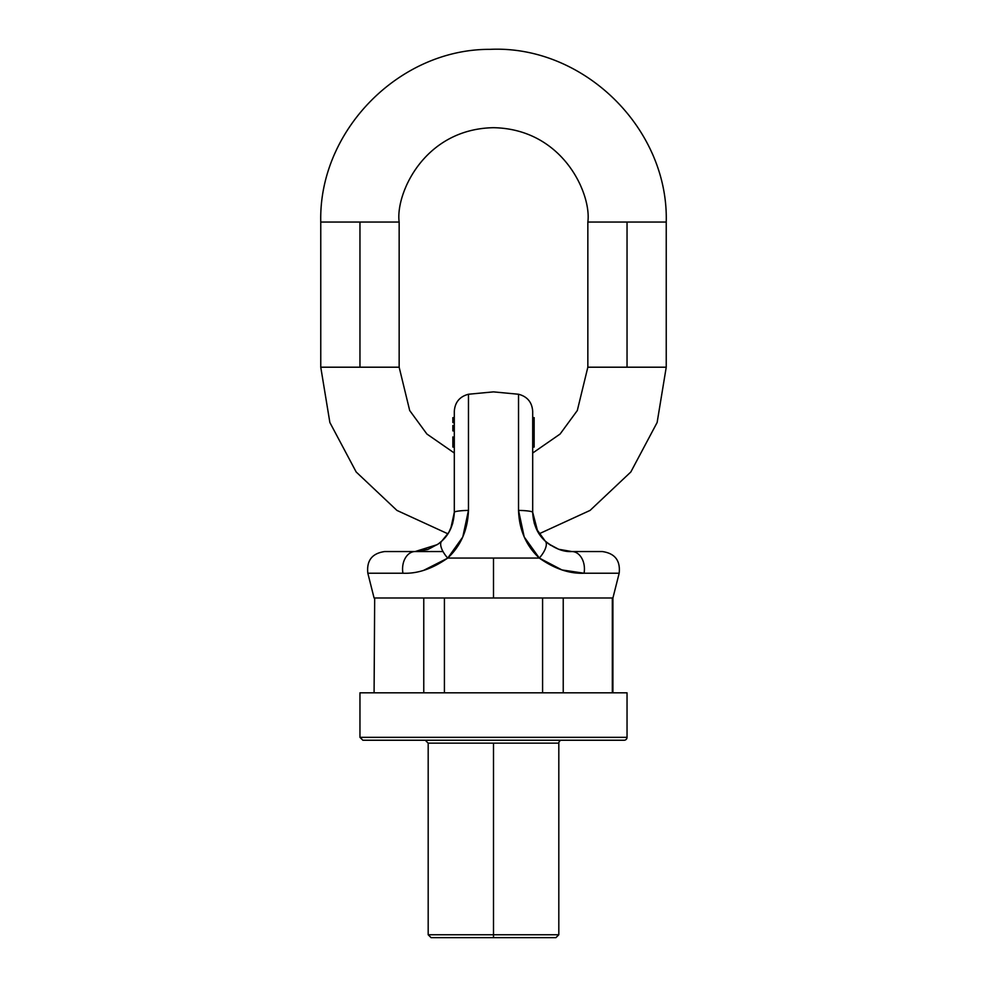 <?xml version="1.0" encoding="UTF-8"?>
<svg xmlns="http://www.w3.org/2000/svg" width="987" height="987" viewBox="0 0 987 987"><rect width="100%" height="100%" fill="white"/><g stroke="black" fill="none" stroke-linecap="round" stroke-linejoin="round"><path stroke-width="1.48" d="M624.142 740.238A2.899 2.899 0 0 0 627.041 737.338A2.899 2.899 0 0 1 624.142 740.238L362.858 740.238L624.142 740.238L362.858 740.238L359.959 737.338L359.959 692.825L627.041 692.825L359.959 692.825L627.041 692.825L627.041 737.338L359.959 737.338L627.041 737.338L627.041 692.825M444.409 597.999L423.768 597.999L423.768 692.825L423.768 597.999L444.409 597.999L444.409 692.825L444.409 597.999M563.232 597.999L542.591 597.999L542.591 692.825L542.591 597.999L563.232 597.999L563.232 692.825L563.232 597.999M612.322 597.999L612.322 692.825L612.915 597.999L374.085 597.999L367.83 573.225L402.943 573.225L367.83 573.225C366.473 560.554 372.111 553.325 384.72 551.548L415.12 551.548L427.408 549.574M374.678 597.999L374.085 692.825M428.185 743.149L428.185 934.751L431.085 937.65L555.915 937.65L558.815 934.751L558.815 743.149A2.899 2.899 0 0 1 561.726 740.238A2.899 2.899 0 0 0 558.815 743.149L428.185 743.149L558.815 743.149L493.5 743.149L493.5 934.751L428.185 934.751L558.815 934.751L493.5 934.751L493.5 743.149L428.185 743.149L425.274 740.238M559.592 549.574L571.88 551.548A17.421 12.547 90 0 1 584.057 573.225L619.17 573.225L584.057 573.225C569.425 573.842 554.509 568.783 539.309 558.062L447.691 558.062L539.309 558.062L524.208 536.965L518.533 510.39L518.533 394.245L493.5 391.876L468.467 394.245L468.467 510.39L462.78 537.002L447.95 557.828M493.5 391.876L518.533 394.245C527.342 396.577 532.055 402.277 532.696 411.357L532.696 512.352L537.73 531.574M493.5 558.062L493.5 597.999L612.915 597.999L374.085 597.999L493.5 597.999L493.5 558.062M453.823 551.548L447.691 558.062C432.429 568.808 417.513 573.866 402.943 573.225C417.513 573.866 432.429 568.808 447.691 558.062A17.421 7.291 -132.9 0 1 441.806 541.049L438.129 544.071L428 549.364L415.12 551.548L437.401 544.59M561.874 569.894L539.309 558.062C554.509 568.783 569.425 573.842 584.057 573.225A17.421 12.547 -90 0 0 571.88 551.548L602.28 551.548L571.88 551.548C563.515 552.103 554.62 548.612 545.194 541.049C537.459 534.09 533.301 524.516 532.696 512.352L532.696 411.357L532.696 512.352A17.421 1.999 180 0 0 518.533 510.39L518.533 394.245L518.533 510.39A17.421 1.999 0 0 1 532.696 512.352L536.101 528.353M550.721 545.342L547.884 543.331L550.721 545.342M627.041 737.338L359.959 737.338L627.041 737.338M534.214 523.147L536.632 529.464M558.926 549.34L571.855 551.548M359.959 222.05L399.155 222.05L359.959 222.05L359.959 367.201L399.155 367.201L320.763 367.201L359.959 367.201L359.959 222.05L320.763 222.05L399.155 222.05C395.355 194.451 423.67 128.989 493.5 127.693C563.33 128.989 591.645 194.451 587.845 222.05L666.237 222.05L627.041 222.05L666.237 222.05L627.041 222.05L627.041 367.201L666.237 367.201L587.845 367.201L577.309 410.53L560.098 434.033L532.696 453.021L560.098 434.033L577.309 410.53L587.845 367.201L587.845 222.05C591.645 194.451 563.33 128.989 493.5 127.693C423.67 128.989 395.355 194.451 399.155 222.05L399.155 367.201L409.691 410.53L426.902 434.033L454.304 453.021L426.902 434.033L409.691 410.53L399.155 367.201L359.959 367.201M627.041 367.201L666.237 367.201L587.845 367.201L627.041 367.201L627.041 222.05L587.845 222.05L627.041 222.05M431.085 937.65L493.5 937.65L493.5 934.751L493.5 937.65L555.915 937.65M532.696 447.086L534.14 447.086L534.14 428.506L532.696 428.506L534.14 428.506L534.14 430.159L532.696 430.159L534.14 430.159L534.14 430.912L532.696 430.912L534.14 430.912L534.14 447.086L532.696 447.086M534.14 424.311L534.14 428.062L534.14 422.818L532.696 422.818L534.14 422.818L532.696 422.818L534.14 422.818L532.696 422.818L534.14 422.818L534.14 420.228L532.696 420.228L534.14 420.228L534.14 417.612L534.14 422.843M532.696 424.151L534.14 424.151L534.14 422.818L532.696 422.818L534.14 422.818M452.86 436.933L452.86 445.705L454.304 445.705L452.86 445.705L452.86 444.52L454.304 444.52L452.86 444.52L452.86 436.933M452.86 430.147L452.86 430.9L454.304 430.9L452.86 430.9L452.86 428.037L452.86 430.147L454.304 430.147L452.86 430.147M454.304 445.742L452.86 445.742L452.86 447.086L454.304 447.086L452.86 447.086L452.86 446.26L454.304 446.26L452.86 445.705M439.116 543.331L441.855 541.012L439.116 543.331M468.467 510.39A17.421 1.999 0 0 0 454.304 512.352L454.304 512.364C453.675 524.566 449.517 534.127 441.806 541.049A17.421 7.291 47.1 0 0 447.691 558.062C460.843 545.86 467.764 529.97 468.467 510.39L468.467 394.245L468.467 510.39A17.421 1.999 180 0 0 454.304 512.352L454.304 411.357C454.945 402.277 459.658 396.577 468.467 394.245M448.974 532.104L452.725 523.369M452.86 425.422L452.86 428.037L452.86 425.422M452.86 420.228L452.86 417.612L452.86 422.596L452.86 419.981L454.304 419.981M454.304 422.806L452.86 422.596M584.057 573.225L562.084 569.955M518.533 510.39C519.199 529.896 526.12 545.786 539.309 558.062A17.421 7.291 -47.1 0 0 545.194 541.049L536.249 528.687L532.696 512.352M539.272 558.037L533.177 551.548M558.79 549.29L571.88 551.548C563.515 552.103 554.62 548.612 545.194 541.049A17.421 7.291 132.9 0 1 539.309 558.062M443.015 551.548L415.12 551.548A17.421 12.547 90 0 0 402.943 573.225A17.421 12.547 -90 0 1 415.12 551.548L384.72 551.548M447.333 558.346L423.818 570.276M450.886 528.366L454.304 512.352L450.726 528.724L448.443 532.968L441.806 541.049L448.641 532.635M612.915 692.825L612.915 597.999L619.17 573.225C620.527 560.554 614.889 553.325 602.28 551.548M447.901 533.807L396.934 510.415L356.184 471.996L329.868 422.498L320.763 367.201L320.763 222.05C318.493 131 398.97 48.906 490.045 49.35C583.551 45.007 668.717 128.47 666.237 222.05L666.237 367.201L657.132 422.498L630.816 471.996L590.066 510.415L539.099 533.807L545.194 541.049L538.199 532.375M534.14 428.062L532.696 428.062M428.198 549.303L415.12 551.548M532.696 417.612L534.14 417.612M452.86 428.037L454.304 428.037M454.304 417.612L452.86 417.612M558.506 549.191L548.636 543.899M428.494 549.191L438.364 543.899"/></g></svg>
